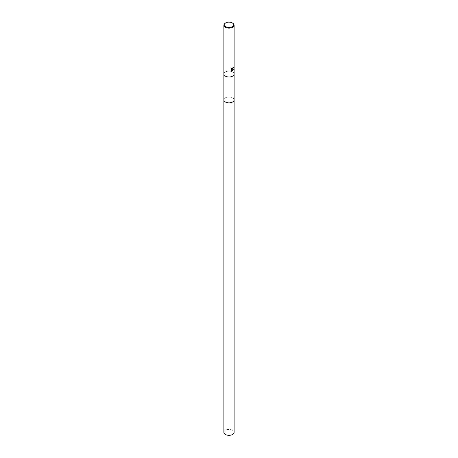 <?xml version="1.0" encoding="UTF-8"?>
<svg xmlns="http://www.w3.org/2000/svg" width="458" height="458" viewBox="0 0 458 458"><rect width="100%" height="100%" fill="white"/><g stroke="black" fill="none" stroke-linecap="round" stroke-linejoin="round"><path stroke-width="0.34" stroke-dasharray="2.29 1.72" d="M232.612 76.125A5.112 2.954 180 0 1 227.042 76.767A5.112 2.954 180 0 1 223.888 74.041A5.112 2.954 180 0 1 225.388 71.952A5.112 2.954 180 0 1 230.958 71.311A5.112 2.954 180 0 1 234.112 74.041A5.112 2.954 180 0 1 232.612 76.125M234.112 99.878A5.112 2.954 180 0 0 232.612 97.835A5.112 2.954 180 0 0 227.042 97.193A5.112 2.954 180 0 0 223.888 99.924A5.112 2.954 180 0 1 225.388 97.835A5.112 2.954 180 0 1 230.958 97.193A5.112 2.954 180 0 1 234.112 99.924M223.888 74.082L223.888 74.041A5.112 2.954 180 0 1 225.388 71.952A5.112 2.954 180 0 1 230.958 71.311A5.112 2.954 180 0 1 234.112 74.041L234.112 74.082M233.271 67.607L233.277 67.492A5.009 2.891 180 0 1 232.967 67.75L232.006 68.809M233.431 69.29L232.051 69.313M231.771 69.324L232.372 70.692M231.376 68.78L231.376 70.429M231.153 70.183L232.029 70.692L231.153 70.183M232.029 67.898L231.153 69.021M225.388 23.106A5.112 2.954 180 0 1 232.618 23.106M223.888 432.375A5.112 2.954 180 0 1 227.042 429.644A5.112 2.954 180 0 1 232.612 430.285A5.112 2.954 180 0 1 234.112 432.375"/><path stroke-width="0.69" d="M234.112 99.878A5.112 2.954 180 0 1 234.112 99.924A5.112 2.954 180 0 1 232.612 102.008A5.112 2.954 180 0 1 227.042 102.649A5.112 2.954 180 0 1 223.888 99.924L223.888 74.082M232.612 69.169L233.528 69.261M232.252 22.9L232.618 23.106A5.112 2.954 180 0 1 234.112 25.196A5.112 2.954 180 0 1 232.612 27.285A5.112 2.954 180 0 1 227.042 27.921A5.112 2.954 180 0 1 223.888 25.196A5.112 2.954 180 0 1 225.382 23.106A5.112 2.954 180 0 1 225.388 23.106L225.748 22.9A4.603 2.656 180 0 1 232.252 22.9A4.603 2.656 180 0 1 232.252 26.656A4.603 2.656 180 0 1 225.748 26.656A4.603 2.656 180 0 1 225.748 22.9L225.382 23.106M234.112 25.196L234.112 74.041A5.112 2.954 180 0 1 232.612 76.125A5.112 2.954 180 0 1 227.042 76.767A5.112 2.954 180 0 1 223.888 74.041L223.888 25.196M232.612 70.589L231.845 69.37L231.771 70.658L231.845 69.37M232.103 70.732L231.233 70.229L232.103 70.732L233.551 69.181M231.376 70.429L231.376 68.78M231.233 69.066L232.103 67.944M231.914 68.116L232.04 68.832L232.612 68.729L233.036 67.795A5.112 2.954 0 0 0 233.351 67.538M231.153 70.183L232.029 70.692L233.471 69.141M232.023 69.313L233.219 67.131M232.006 68.809L231.788 68.248M233.294 67.171L232.097 69.353M234.112 99.924L234.112 432.375A5.112 2.954 180 0 1 230.958 435.1A5.112 2.954 180 0 1 225.388 434.459A5.112 2.954 180 0 1 223.888 432.375L223.888 99.924A5.112 2.954 180 0 0 225.388 102.008A5.112 2.954 180 0 0 230.958 102.649A5.112 2.954 180 0 0 234.112 99.924L234.112 74.082"/></g></svg>
